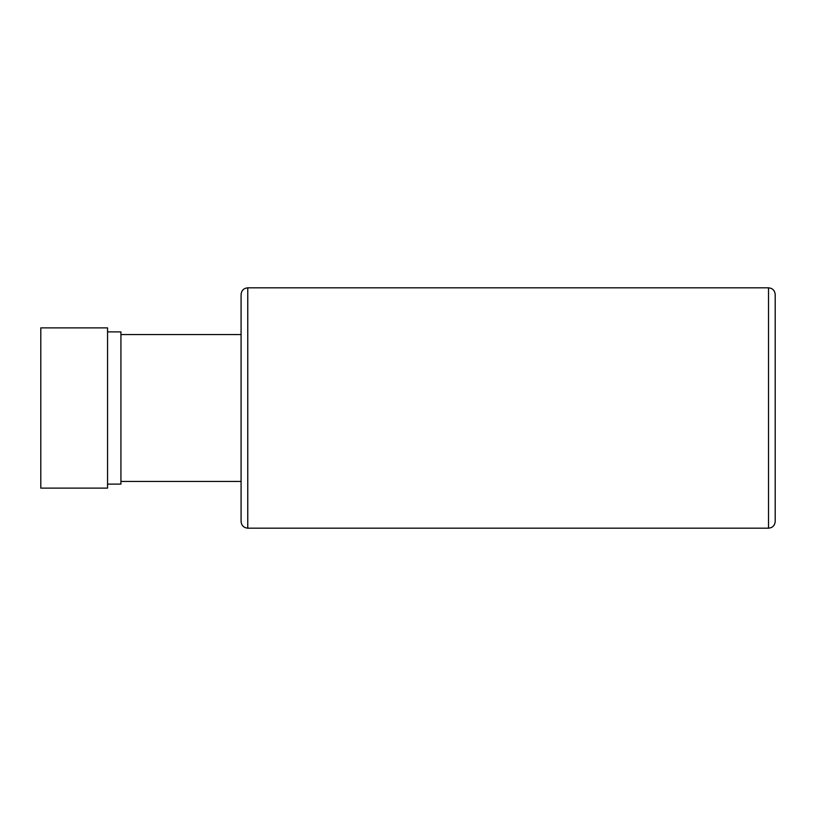 <?xml version="1.0" encoding="UTF-8"?>
<svg xmlns="http://www.w3.org/2000/svg" width="816" height="816" viewBox="0 0 816 816"><rect width="100%" height="100%" fill="white"/><g stroke="black" fill="none" stroke-linecap="round" stroke-linejoin="round"><path stroke-width="1.22" d="M775.2 408L775.2 294.505C774.802 290.445 772.579 288.221 768.519 287.824L768.519 528.176C772.579 527.779 774.802 525.555 775.2 521.495L775.2 408M241.087 408L241.087 294.505C241.485 290.445 243.709 288.221 247.768 287.824L247.768 528.176C243.709 527.779 241.485 525.555 241.087 521.495L241.087 301.451L241.087 334.56L120.921 334.56M241.087 481.44L120.921 481.44M107.559 484.112L120.921 484.112L120.921 331.888L107.559 331.888M107.559 408L107.559 327.879L40.8 327.879L40.8 488.121L107.559 488.121L107.559 408M775.2 478.084L775.2 409.673M775.2 337.916L775.2 406.327M247.768 528.176L768.519 528.176M247.768 287.824L768.519 287.824"/></g></svg>
